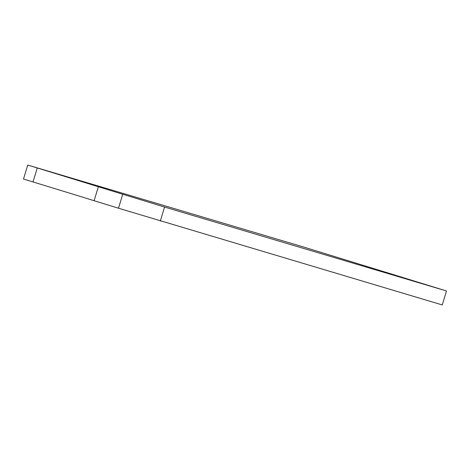 <?xml version="1.0" encoding="UTF-8"?>
<svg xmlns="http://www.w3.org/2000/svg" width="470" height="470" viewBox="0 0 470 470"><rect width="100%" height="100%" fill="white"/><g stroke="black" fill="none" stroke-linecap="round" stroke-linejoin="round"><path stroke-width="0.7" d="M32.994 181.949L23.5 179.029L27.742 165.064L303.409 246.962L344.152 259.475A99.546 0.417 16.9 0 0 389.988 273.558L446.5 290.971L442.258 304.936L118.487 208.216L122.729 194.245L98.353 186.755A99.546 0.417 16.9 0 0 37.236 167.978L32.994 181.949A99.546 0.417 16.9 0 1 94.106 200.725L118.487 208.216M27.742 165.064L37.236 167.978M94.106 200.725L98.353 186.755M160.335 221.023L164.576 207.053L122.729 194.245M164.576 207.053L446.5 290.971"/></g></svg>
